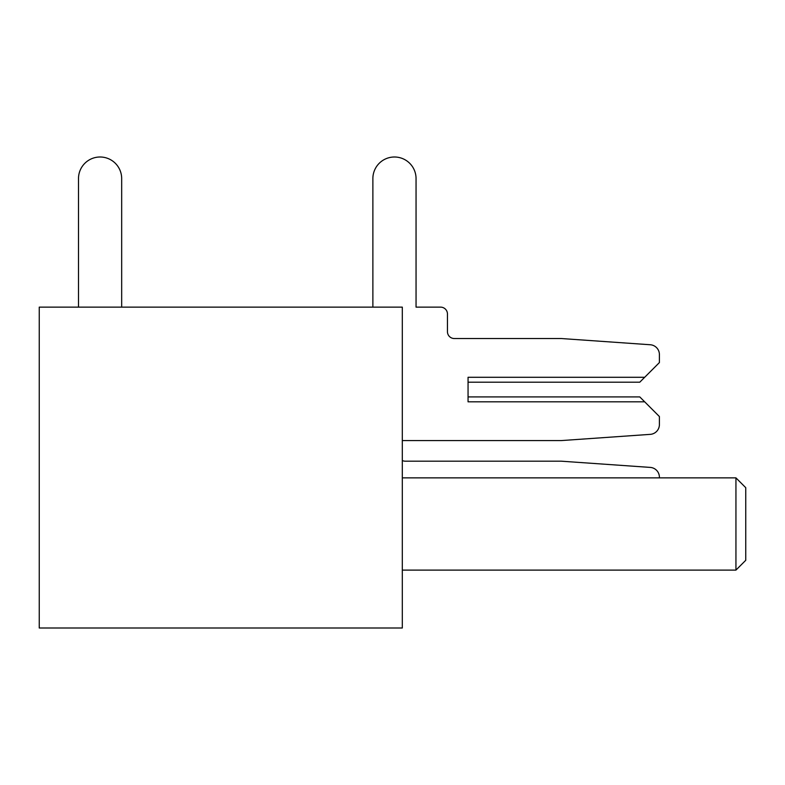 <?xml version="1.0" encoding="UTF-8"?>
<svg xmlns="http://www.w3.org/2000/svg" width="785" height="785" viewBox="0 0 785 785"><rect width="100%" height="100%" fill="white"/><g stroke="black" fill="none" stroke-linecap="round" stroke-linejoin="round"><path stroke-width="1.18" d="M735.938 477.869L745.75 487.681L745.75 560.294L735.938 570.106L735.938 477.869L402.312 477.869M402.312 307.131L402.312 628L39.25 628L39.25 307.131L402.312 307.131M78.5 178.588L78.5 307.131L78.5 178.588A21.587 21.587 0 0 1 100.087 157A21.587 21.587 0 0 1 121.675 178.588L121.675 307.131L121.675 178.588M405.256 461.188A6.869 6.869 0 0 1 402.312 460.52A6.869 6.869 0 0 0 405.256 461.188A6.869 6.869 0 0 1 402.312 460.52A6.869 6.869 0 0 0 405.256 461.188A6.869 6.869 0 0 1 402.312 460.52A6.869 6.869 0 0 0 405.256 461.188A6.869 6.869 0 0 1 402.312 460.52A6.869 6.869 0 0 0 405.256 461.188L561.275 461.188L650.274 467.409A9.812 9.812 0 0 1 659.4 477.201L659.4 477.869M402.312 440.581L561.275 440.581L650.274 434.36A9.812 9.812 0 0 0 659.4 424.567L659.4 416.541L644.681 401.822L468.056 401.822L468.056 377.291L644.681 377.291L659.4 362.572L659.4 354.545A9.812 9.812 0 0 0 650.274 344.752L561.275 338.531L454.319 338.531A6.869 6.869 0 0 1 447.45 331.662L447.45 314A6.869 6.869 0 0 0 440.581 307.131L416.05 307.131L416.05 178.588A21.587 21.587 0 0 0 394.462 157A21.587 21.587 0 0 0 372.875 178.588L372.875 307.131M468.056 396.916L468.056 382.197L468.056 396.916L468.056 382.197L468.056 396.916L468.056 382.197L468.056 396.916L468.056 382.197L468.056 396.916L639.775 396.916L644.681 401.822M659.4 362.572L659.4 354.545L659.4 362.572M447.45 331.662L447.45 314L447.45 331.662A6.869 6.869 0 0 0 454.319 338.531A6.869 6.869 0 0 1 447.45 331.662A6.869 6.869 0 0 0 454.319 338.531A6.869 6.869 0 0 1 447.45 331.662A6.869 6.869 0 0 0 454.319 338.531A6.869 6.869 0 0 1 447.45 331.662A6.869 6.869 0 0 0 454.319 338.531A6.869 6.869 0 0 1 447.45 331.662M440.581 307.131L416.05 307.131L416.05 178.588L416.05 307.131L416.05 178.588L416.05 307.131L416.05 178.588L416.05 307.131L416.05 178.588L416.05 307.131L440.581 307.131M561.275 440.581L650.274 434.36L561.275 440.581M644.681 377.291L639.775 382.197L468.056 382.197M735.938 570.106L402.312 570.106"/></g></svg>
